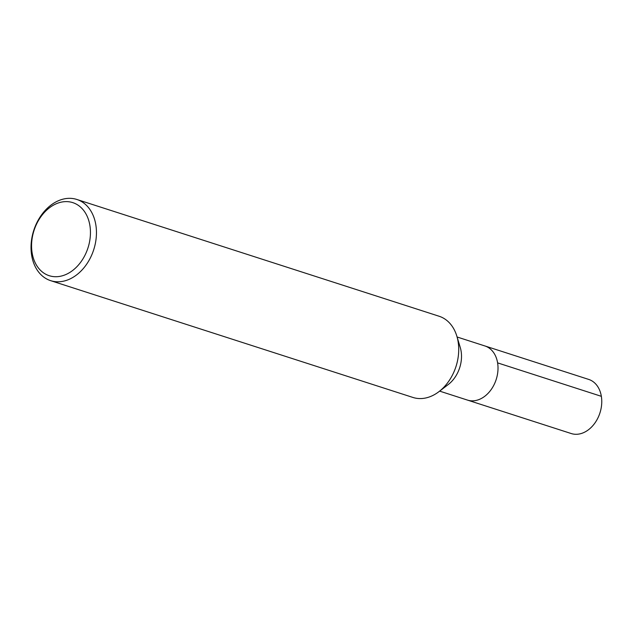 <?xml version="1.0" encoding="UTF-8"?>
<svg xmlns="http://www.w3.org/2000/svg" width="633" height="633" viewBox="0 0 633 633"><rect width="100%" height="100%" fill="white"/><g stroke="black" fill="none" stroke-linecap="round" stroke-linejoin="round"><path stroke-width="0.95" d="M76.83 199.458L439.104 316.247A42.656 31.5 107.9 0 1 456.828 336.107A42.656 31.5 107.9 0 1 438.946 391.653A42.656 31.5 107.9 0 1 412.922 397.445L50.648 280.656A42.656 31.5 107.9 0 1 31.65 255.289A42.656 31.5 107.9 0 1 43.234 212.68A42.656 31.5 107.9 0 1 76.83 199.458A42.656 31.5 107.9 0 1 93.716 249.726A42.656 31.5 107.9 0 1 50.648 280.656M460.246 347.43A28.438 21 107.9 0 1 448.322 384.468L438.962 391.645M32.125 252.884A38.391 28.35 107.9 0 1 70.485 202.03A38.391 28.35 107.9 0 1 80.399 262.6A38.391 28.35 107.9 0 1 32.125 252.884M457.097 336.993L588.682 379.412A28.438 21 107.9 0 1 599.942 412.922A28.438 21 107.9 0 1 571.227 433.542L467.478 400.096A28.438 21 107.9 0 0 496.193 379.476A28.438 21 107.9 0 0 484.933 345.966A28.438 21 107.9 0 1 496.193 379.476A28.438 21 107.9 0 1 467.478 400.096L439.642 391.123M601.35 396.321L497.593 362.875M456.844 336.163L460.254 347.47"/></g></svg>

